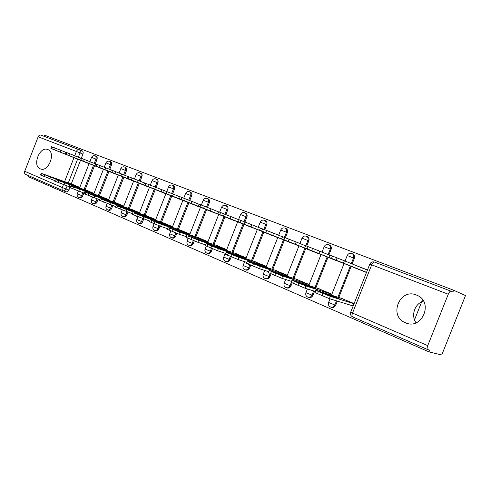 <?xml version="1.0" encoding="UTF-8"?>
<svg xmlns="http://www.w3.org/2000/svg" width="490" height="490" viewBox="0 0 490 490"><rect width="100%" height="100%" fill="white"/><g stroke="black" fill="none" stroke-linecap="round" stroke-linejoin="round"><path stroke-width="0.73" d="M40.26 168.842C48.228 172.792 56.283 152.684 47.959 149.609L47.793 149.536C39.727 145.849 31.924 165.816 40.247 168.836L40.26 168.842M405.401 322.738C421.859 330.566 434.024 302.159 417.119 295.323L416.451 295.041C399.681 287.716 388.288 316.185 405.359 322.72L405.401 322.738M95.281 163.795L96.965 159.483C97.461 157.933 97.21 156.849 96.224 156.243L96.144 156.206M109.742 169.424L111.451 165.044C111.953 163.47 111.689 162.368 110.673 161.743L110.587 161.706M124.681 175.23L126.42 170.796C126.922 169.191 126.647 168.07 125.599 167.421L125.507 167.384M140.122 181.239L141.886 176.737C142.4 175.108 142.112 173.962 141.028 173.295L140.93 173.258M156.096 187.443L157.89 182.88C158.411 181.227 158.105 180.057 156.984 179.371L156.88 179.328M172.627 193.875L174.446 189.238C174.973 187.56 174.661 186.365 173.497 185.655L173.387 185.612M189.746 200.532L191.596 195.822C192.129 194.114 191.798 192.895 190.592 192.166L190.481 192.117M207.484 207.429L209.365 202.646C209.91 200.906 209.555 199.663 208.311 198.909L208.189 198.86M225.872 214.589L227.789 209.72C228.34 207.95 227.966 206.682 226.68 205.904L226.552 205.849M244.945 222.019L246.905 217.064C247.462 215.263 247.07 213.959 245.735 213.156L245.6 213.101M264.753 229.73L266.75 224.683C267.313 222.852 266.903 221.517 265.519 220.69L265.372 220.629M285.333 237.748L287.367 232.603C287.942 230.735 287.507 229.375 286.068 228.512L285.915 228.45M306.728 246.084L308.804 240.835C309.392 238.936 308.933 237.54 307.438 236.652L307.273 236.578M328.931 254.904L331.118 249.404C331.705 247.468 331.228 246.035 329.672 245.116L329.494 245.037M352.12 263.926L354.35 258.322C354.95 256.35 354.442 254.886 352.831 253.93L352.629 253.845M28.598 175.671L28.212 176.657L428.989 351.887L429.705 350.087L427.611 349.566C426.906 349.125 426.949 347.802 427.739 345.615L448.264 294.239L371.69 264.839L352.506 313.073L427.739 345.615M448.264 294.239C449.177 292.163 450.053 291.127 450.904 291.134L452.913 292.022L453.636 290.221L465.5 295.574L441.741 354.981L428.989 351.887M79.325 149.72L82.234 150.914C83.19 151.508 83.422 152.568 82.939 154.099L81.309 158.276M80.562 160.187L71.258 183.983M69.825 187.652L68.906 189.998L65.948 188.969C65.25 190.457 64.349 191.057 63.241 190.769L63.241 190.769M453.636 290.221L44.412 135.124L43.965 136.263M63.032 190.677L25.67 174.397C24.586 173.828 24.267 172.799 24.721 171.298L38.165 136.802C38.82 135.43 39.727 134.86 40.903 135.093L79.19 149.664M353.155 267.062L366.489 272.489M354.123 303.579L340.807 298.141M330.597 294.907L331.038 293.798L317.826 288.402M329.911 257.954L343.227 263.106M308.045 285.254L308.449 284.231L295.764 279.049M307.591 249.202L320.38 254.151M286.381 275.986L286.754 275.043L274.559 270.064M286.148 240.792L298.435 245.557M265.555 267.087L265.899 266.205L254.169 261.421M265.519 232.707L277.34 237.289M245.514 258.53L245.839 257.709L234.545 253.103M245.668 224.922L257.048 229.338M226.221 250.292L226.521 249.526L215.643 245.092M226.552 217.431L237.509 221.682M207.625 242.366L207.913 241.644L197.427 237.374M208.128 210.204L218.687 214.302M190.359 203.24L200.447 207.362M189.942 234.03L179.855 229.926M173.209 196.514L182.844 200.453M172.535 226.656L162.9 222.742M156.647 190.022L165.853 193.789M155.734 219.538L146.522 215.802M140.648 183.75L149.444 187.358M139.509 212.666L130.701 209.095M125.177 177.686L133.592 181.135M123.829 206.027L115.407 202.615M110.213 171.819L118.262 175.126M108.67 199.602L100.609 196.343M95.734 166.141L103.427 169.307M94 193.391L86.289 190.273M94.546 165.669L85.088 189.844M83.845 193.029L82.7 195.957L81.659 195.596C80.942 197.096 80.017 197.703 78.878 197.403C77.359 196.655 76.826 195.467 77.279 193.838L81.659 195.596L82.804 192.662M108.988 171.335L99.372 195.902M98.08 199.203L96.94 202.107L95.905 201.751C95.176 203.276 94.227 203.889 93.051 203.577C91.508 202.823 90.969 201.617 91.434 199.957L95.905 201.751L97.044 198.836M123.915 177.184L114.127 202.162M112.786 205.579L111.653 208.464L110.624 208.115C109.883 209.665 108.903 210.277 107.69 209.953C106.128 209.187 105.583 207.962 106.054 206.278L110.624 208.115L111.757 205.224M139.338 183.229L129.378 208.63M127.982 212.182L126.861 215.037L125.838 214.687C125.085 216.262 124.08 216.886 122.825 216.549C121.244 215.772 120.693 214.522 121.171 212.807L125.838 214.687L126.959 211.833M155.293 189.483L145.15 215.324M143.699 219.024L142.596 221.835L141.573 221.492C140.808 223.091 139.773 223.716 138.474 223.367C136.875 222.576 136.318 221.309 136.802 219.563L141.573 221.492L142.682 218.669M171.806 195.957L161.473 222.246M159.961 226.098L158.876 228.867L157.866 228.53C157.076 230.153 156.016 230.784 154.675 230.423C153.045 229.62 152.482 228.334 152.978 226.558L157.866 228.53L158.962 225.737M188.907 202.664L178.378 229.418M176.81 233.412L175.732 236.149L174.734 235.819C173.932 237.472 172.835 238.109 171.451 237.73C169.797 236.915 169.221 235.604 169.73 233.797L174.734 235.819L175.824 233.032M206.627 209.61L195.896 236.848M194.273 240.964L193.195 243.695L192.209 243.371C191.388 245.055 190.261 245.698 188.828 245.3C187.149 244.467 186.568 243.132 187.082 241.294L192.209 243.371L193.311 240.578M224.996 216.807L214.057 244.553M212.391 248.779L211.306 251.523L210.333 251.205C209.493 252.914 208.33 253.563 206.847 253.146C205.139 252.301 204.544 250.941 205.071 249.067L210.333 251.205L211.441 248.387M244.051 224.279L232.891 252.546M231.194 256.858L230.098 259.639L229.136 259.326C228.279 261.066 227.078 261.721 225.541 261.293C223.801 260.429 223.201 259.045 223.734 257.134L229.136 259.326L230.263 256.46M263.841 232.04L252.454 260.852M250.721 265.231L249.6 268.067L248.657 267.767C247.781 269.537 246.543 270.198 244.945 269.745C243.175 268.869 242.562 267.454 243.114 265.507L248.657 267.767L249.814 264.845M284.402 240.1L272.777 269.476M271.007 273.935L269.868 276.819L268.943 276.532C268.048 278.332 266.768 279 265.108 278.528C263.302 277.634 262.677 276.195 263.24 274.204L268.943 276.532L270.119 273.555M305.778 248.479L293.902 278.443M292.114 282.969L290.938 285.927L290.031 285.646C289.118 287.483 287.795 288.157 286.074 287.661C284.225 286.742 283.588 285.272 284.163 283.251L290.031 285.646L291.256 282.552M328.018 257.201L315.885 287.777M314.525 291.207L312.865 295.397L311.983 295.127C311.046 297.001 309.674 297.681 307.885 297.161C305.999 296.223 305.344 294.723 305.932 292.653L311.983 295.127L313.649 290.931M351.189 266.278L338.78 297.497M337.347 301.105L335.699 305.264L334.841 305.007C333.88 306.918 332.465 307.598 330.597 307.052C328.668 306.097 328 304.566 328.594 302.453L334.841 305.007L336.495 300.842M414.516 319.829L422.545 299.702M416.041 322.818C410.724 315.389 414.748 303.659 423.483 301.117M367.488 269.966L355.317 265.219M351.906 305.582L353.119 306.097M81.708 160.64L89.07 163.678M79.803 187.376L72.422 184.399M79.043 197.464L79.925 197.764C81.064 198.058 81.989 197.458 82.7 195.957M93.229 203.638L94.092 203.932C95.268 204.238 96.218 203.632 96.94 202.107M107.886 210.02L108.725 210.302C109.938 210.627 110.918 210.014 111.653 208.464M123.033 216.617L123.854 216.892C125.103 217.229 126.108 216.611 126.861 215.037M138.701 223.44L139.497 223.703C140.795 224.059 141.824 223.434 142.596 221.835M154.92 230.502L155.685 230.753C157.027 231.121 158.086 230.49 158.876 228.867M171.714 237.815L172.449 238.054C173.834 238.434 174.93 237.803 175.732 236.149M189.115 245.392L189.82 245.619C191.253 246.017 192.38 245.374 193.195 243.695M207.166 253.25L207.821 253.459C209.31 253.875 210.473 253.226 211.306 251.523M225.89 261.403L226.503 261.593C228.04 262.028 229.24 261.378 230.098 259.639M245.331 269.868L245.894 270.039C247.493 270.492 248.73 269.837 249.6 268.067M265.537 278.657L266.039 278.81C267.699 279.288 268.973 278.62 269.868 276.819M286.552 287.802L286.981 287.936C288.702 288.426 290.025 287.759 290.938 285.927M308.424 297.32L308.774 297.424C310.562 297.945 311.928 297.265 312.865 295.397M331.203 307.23L331.461 307.304C333.323 307.849 334.737 307.169 335.699 305.264M66.181 191.78L66.205 191.786C67.308 192.074 68.208 191.474 68.906 189.998M366.557 272.318L328.87 257.366L359.948 269.923M352.12 266.578L335.46 259.982L352.12 266.578M362.851 271.062L366.52 272.397M362.9 270.939L360.003 269.782M328.87 257.366L329.782 255.076L337.089 257.905L344.39 260.79L343.472 263.106M367.427 270.125L344.39 260.79M332.042 295.715L322.481 292.695L329.844 295.831L339.319 298.808L332.042 295.715L331.761 296.432M342.7 298.741L316.271 290.374L318.377 291.556L330.272 296.34L354.037 303.782M353.168 305.968L329.354 298.649L314.917 292.524M343.202 263.167L304.774 247.922L336.783 260.839M328.055 257.146L311.401 250.555L328.055 257.146M339.827 261.905L343.178 263.24M339.784 262.015L336.838 260.698M305.656 245.692L319.75 251.192L318.855 253.453M329.721 255.223L319.75 251.192M320.362 254.206L281.689 238.875L314.537 252.111M304.976 248.099L288.341 241.515L304.976 248.099M317.624 253.324L320.331 254.273M317.673 253.201L314.592 251.976M282.552 236.688L296.156 241.999L295.28 244.216M305.607 245.815L296.156 241.999M308.559 285.737L298.71 282.571L305.76 285.572L315.529 288.696L308.559 285.737L308.302 286.387M319.774 289.026L292.548 280.262L294.386 281.321L305.956 285.976L330.977 293.957M315.34 291.458L305.062 288.236L291.134 282.344M286.038 276.164L275.931 272.869L282.693 275.748L292.726 279.006L286.038 276.164L285.805 276.758M297.755 279.704L269.825 270.578L271.405 271.527L282.675 276.054L308.388 284.39M291.519 281.37L281.799 278.265L268.349 272.587M298.416 245.606L259.553 230.202L293.149 243.72M282.828 239.42L266.229 232.848L282.828 239.42M296.315 244.963L298.392 245.668M296.364 244.847L293.198 243.591M260.398 228.058L273.549 233.191L272.691 235.359M282.51 236.805L273.549 233.191M277.322 237.332L238.305 221.878L272.569 235.647M261.562 231.084L245.006 224.53L261.562 231.084M275.815 236.921L277.297 237.393M275.858 236.811L272.624 235.519M238.305 221.878L239.138 219.765L245.031 222.05L251.854 224.745L251.015 226.87M260.355 228.162L251.854 224.745M257.029 229.381L217.903 213.879L252.76 227.881M241.123 223.066L224.616 216.537L241.123 223.066M256.068 229.179L257.011 229.43M256.111 229.063L252.809 227.752M218.718 211.821L231.035 216.629L230.208 218.712M239.096 219.875L231.035 216.629M264.422 266.983L254.083 263.565L260.57 266.327L270.848 269.708L264.422 266.983L264.208 267.528M276.599 270.737L248.038 261.293L249.379 262.132L260.355 266.542L286.693 275.196M268.704 271.687L259.504 268.71L246.501 263.234M243.659 258.157L233.118 254.635L239.347 257.287L249.827 260.778L243.659 258.157L243.457 258.659M256.246 262.113L227.127 252.381L226.325 252.234L228.254 253.122L238.949 257.421L265.843 266.358M246.831 262.401L238.116 259.541L225.529 254.255M223.691 249.673L212.979 246.06L218.963 248.608L229.626 252.191L223.691 249.673L223.507 250.139M236.652 253.814L207.037 243.818L206.174 243.646L207.962 244.473L218.399 248.663L245.778 257.856M225.835 253.483L217.578 250.739L205.39 245.631M237.497 221.719L198.291 206.192L233.675 220.396M221.462 215.361L205.01 208.856L221.462 215.361M237.038 221.713L237.479 221.768M237.08 221.603L233.724 220.267M199.081 204.171L211.025 208.838L210.222 210.878M218.681 211.913L211.025 208.838M204.483 241.509L193.611 237.809L199.363 240.259L210.192 243.934L204.483 241.509L204.312 241.944M217.781 245.821L188.466 236.156L198.652 240.247L226.466 249.673M205.671 244.908L197.85 242.287L186.029 237.338M218.675 214.338L179.42 198.799L215.275 213.175M202.535 207.944L186.151 201.464L202.535 207.944M218.656 214.381L215.324 213.058M180.198 196.815L191.786 201.341L190.996 203.344M199.05 204.257L191.786 201.341M185.992 233.65L174.979 229.877L180.516 232.236L191.486 235.984L185.992 233.65L185.833 234.055M199.589 238.116L169.718 228.162L179.659 232.15L207.858 241.784M186.292 236.658L178.875 234.153L167.402 229.357M200.502 207.215L161.253 191.676L197.525 206.217M184.301 200.796L167.996 194.346L184.301 200.796M200.484 207.252L197.574 206.094M162.018 189.728L173.27 194.132L172.498 196.098M180.167 196.894L173.27 194.132M168.168 226.08L157.039 222.233L162.374 224.506L173.472 228.328L168.168 226.08L168.021 226.454M182.041 230.68L151.673 220.463L161.388 224.365L189.887 234.171M167.654 228.726L160.616 226.331L149.468 221.682M182.899 200.312L143.754 184.822L180.393 199.491M166.722 193.905L150.497 187.492L166.722 193.905M182.886 200.349L180.436 199.375M143.754 184.822L144.507 182.899L149.138 184.693L155.44 187.18L154.681 189.115M161.988 189.808L155.44 187.18M150.987 218.779L139.748 214.871L144.893 217.064L156.102 220.947L150.987 218.779L150.847 219.128M165.106 223.507L134.291 213.052L143.784 216.862L172.48 226.803M149.707 221.082L132.196 214.283M165.908 193.654L126.886 178.207L163.838 193.005M149.775 187.26L133.629 180.877L149.775 187.26M165.896 193.685L163.887 192.889M127.621 176.327L138.26 180.492L137.512 182.384M144.477 182.978L138.26 180.492M134.413 211.729L123.082 207.772L128.043 209.885L139.344 213.83L134.413 211.729L134.278 212.06M148.746 216.58L117.539 205.91L126.824 209.634L155.679 219.692M132.416 213.714L115.542 207.148M149.499 187.217L110.611 171.831L147.845 186.727M133.409 180.847L117.355 174.501L133.409 180.847M149.487 187.247L147.888 186.617M111.334 169.987L121.685 174.036L120.957 175.898M127.596 176.4L121.685 174.036M118.409 204.93L107.004 200.925L111.787 202.964L123.168 206.958L118.409 204.93L118.286 205.243M132.943 209.885L101.387 199.02L110.471 202.664L139.448 212.819M115.75 206.615L99.476 200.263M133.641 181L94.907 165.675L132.374 180.663M117.606 174.648L101.644 168.339L117.606 174.648M133.629 181.031L132.416 180.547M95.617 163.862L105.699 167.807L104.983 169.638M111.31 170.048L105.699 167.807M102.949 198.364L91.477 194.316L96.101 196.282L107.549 200.318L102.949 198.364L102.833 198.658M117.661 203.411L85.793 192.374L94.686 195.939L123.768 206.18M99.678 199.761L83.974 193.624M118.311 174.991L79.735 159.728L117.404 174.789M102.33 168.664L86.467 162.392L102.33 168.664M118.298 175.016L117.447 174.679M79.735 159.728L80.433 157.939L84.323 159.446L90.258 161.792L89.554 163.587M95.593 163.923L90.258 161.792M88.004 192.013L76.483 187.927L87.9 192.288M102.876 197.145L70.738 185.955L108.609 199.761M84.164 193.14L68.998 187.204M103.482 169.173L65.072 153.983L102.918 169.105M87.563 162.876L71.797 156.647L87.563 162.876M103.47 169.203L102.955 168.995M65.072 153.983L65.764 152.225L69.488 153.67L75.344 155.979L74.651 157.749M80.409 158L75.344 155.979M73.555 185.869L61.985 181.753L73.451 186.133M88.561 191.082L56.191 179.75L93.939 193.55M69.176 186.745L54.525 181.006M79.601 187.891L89.131 163.525L50.899 148.427L88.88 163.599M73.279 157.278L57.606 151.085L73.279 157.278M50.899 148.427L51.573 146.694L55.156 148.084L60.925 150.363L60.246 152.102M65.74 152.286L60.925 150.363M59.572 179.928L47.965 175.781L59.474 180.179M74.701 185.208L41.184 173.319L50.488 177.104L79.741 187.535M54.696 180.565L40.529 175.01M95.103 155.783L95.207 155.82C96.193 156.433 96.438 157.511 95.942 159.066L94.258 163.391M96.965 159.483L91.55 157.345L89.872 161.633M109.552 161.277L109.656 161.32C110.673 161.951 110.936 163.054 110.434 164.634L108.719 169.013M111.451 165.044L105.944 162.882M124.472 166.961L124.589 167.004C125.642 167.654 125.912 168.774 125.409 170.379L123.664 174.826M126.42 170.796L120.822 168.585L119.088 173.001M139.901 172.835L140.024 172.884C141.114 173.546 141.396 174.697 140.887 176.327L139.117 180.835M141.886 176.737L136.196 174.489L134.438 178.972M155.857 178.905L155.992 178.96C157.112 179.646 157.413 180.816 156.892 182.47L155.097 187.045M157.89 182.88L152.096 180.596L150.308 185.153M172.37 185.189L172.511 185.251C173.674 185.955 173.993 187.149 173.466 188.834L171.641 193.477M174.446 189.238L168.548 186.923M189.471 191.7L189.618 191.762C190.824 192.49 191.155 193.709 190.622 195.424L188.766 200.141M191.596 195.822L185.594 193.458L183.738 198.174M207.184 198.444L207.35 198.511C208.593 199.265 208.948 200.508 208.403 202.254L206.517 207.05M209.365 202.646L203.246 200.251M225.547 205.433L225.731 205.506C227.023 206.284 227.391 207.558 226.839 209.334L224.916 214.216M227.789 209.72L221.554 207.264L219.624 212.152M244.663 212.709L244.804 212.764C246.139 213.573 246.531 214.871 245.974 216.678L244.008 221.652M246.905 217.064L240.541 214.553L238.532 219.649M264.38 220.218L264.6 220.304C265.99 221.137 266.401 222.466 265.831 224.304L263.828 229.375M266.75 224.683L260.245 222.142M284.929 228.04L285.174 228.138C286.613 228.995 287.048 230.361 286.472 232.229L284.427 237.393M287.367 232.603L280.721 230.006M306.293 236.168L306.569 236.278C308.063 237.172 308.516 238.569 307.934 240.474L305.846 245.747M308.804 240.835L302.018 238.165L299.898 243.512M328.508 244.626L328.827 244.755C330.382 245.674 330.86 247.107 330.266 249.049L328.079 254.561M331.118 249.404L324.16 246.691M351.636 253.434L352.01 253.575C353.621 254.537 354.129 256 353.529 257.979L351.299 263.589M354.35 258.322L347.232 255.523L345.04 261.054M82.939 154.099L80.042 152.917L78.369 157.192M77.647 159.036L68.312 182.929M67.106 186.016L65.948 188.969L62.291 187.548L63.4 184.712M64.613 181.606L73.996 157.584M74.725 155.734L76.385 151.471L38.165 136.802M24.721 171.298L62.291 187.548C61.807 189.115 62.108 190.181 63.186 190.745M93.523 165.265L84.047 189.477M107.972 170.93L98.337 195.535M122.898 176.78L113.098 201.8M138.333 182.831L128.356 208.275M154.295 189.091L144.14 214.969M170.82 195.565L160.469 221.897M187.927 202.272L177.386 229.075M205.659 209.224L194.91 236.511M224.04 216.433L213.083 244.222M243.114 223.912L231.935 252.228M262.922 231.672L251.517 260.533M283.502 239.739L271.852 269.169M304.896 248.13L293.002 278.149M327.167 256.858L315.009 287.495M350.362 265.947L337.929 297.228M328.631 302.367L330.027 298.851M305.962 292.579L307.395 288.965M284.188 283.177L285.652 279.496M263.265 274.137L264.741 270.407M243.138 265.445L244.626 261.678M223.758 257.079L225.253 253.287M205.096 249.018L206.229 246.145M187.1 241.245L188.215 238.428M169.748 233.748L170.839 230.974M152.996 226.515L154.068 223.783M136.82 219.526L137.88 216.825M121.183 212.77L122.237 210.088M106.067 206.241L107.12 203.558M91.446 199.92L92.5 197.231M77.291 193.807L78.345 191.1M427.488 349.511L352.659 316.901L427.507 349.523M450.904 291.134L374.415 262.028C372.345 261.513 370.808 262.217 369.809 264.135L371.69 264.839C372.553 262.897 373.466 261.96 374.415 262.028L450.929 291.146M79.264 149.695L79.337 149.726C80.293 150.32 80.525 151.386 80.042 152.917L76.385 151.471C77.065 150.038 77.984 149.432 79.153 149.652L79.264 149.695M352.659 316.901C351.838 316.418 351.783 315.137 352.506 313.073L350.687 312.21L369.797 264.159M352.555 316.859C350.705 315.823 350.08 314.274 350.687 312.21L350.724 312.124M332.447 256.099L331.534 258.408M337.089 257.905L336.171 260.221M329.354 298.649L330.272 296.34M322.04 295.819L322.953 293.504M317.465 293.859L318.377 291.556M308.13 246.629L307.236 248.883M312.571 248.357L311.677 250.623M284.849 237.558L283.973 239.769M289.1 239.218L288.224 241.435M305.062 288.236L305.956 285.976M297.871 285.456L298.765 283.189M293.492 283.575L294.386 281.321M281.799 278.265L282.675 276.054M274.725 275.527L275.607 273.316M270.535 273.732L271.405 271.527M262.53 228.867L261.672 231.029M266.609 230.453L265.752 232.628M241.117 220.525L240.284 222.644M245.031 222.05L244.192 224.175M220.561 212.519L219.74 214.596M224.322 213.983L223.495 216.066M259.504 268.71L260.355 266.542M252.552 266.021L253.41 263.847M248.528 264.294L249.379 262.132M238.116 259.541L238.949 257.421M231.274 256.895L232.113 254.769M227.415 255.241L228.254 253.122M217.578 250.739L218.399 248.663M210.853 248.136L211.674 246.054M207.148 246.543L207.962 244.473M200.802 204.82L200 206.86M204.416 206.229L203.613 208.275M197.85 242.287L198.652 240.247M191.229 239.72L192.031 237.681M187.664 238.195L188.466 236.156M181.808 197.421L181.018 199.418M185.281 198.775L184.491 200.784M178.875 234.153L179.659 232.15M172.357 231.629L173.148 229.626M168.934 230.159L169.718 228.162M163.519 190.298L162.754 192.264M166.87 191.602L166.092 193.568M160.616 226.331L161.388 224.365M154.203 223.838L154.975 221.872M150.902 222.423L151.673 220.463M145.91 183.438L145.156 185.367M149.138 184.693L148.378 186.629M143.031 218.791L143.784 216.862M136.716 216.341L137.476 214.412M133.537 214.975L134.291 213.052M128.944 176.829L128.196 178.721M132.049 178.042L131.302 179.934M126.083 211.527L126.824 209.634M119.866 209.114L120.607 207.221M116.798 207.803L117.539 205.91M112.571 170.453L111.843 172.309M115.573 171.623L114.844 173.485M109.742 204.526L110.471 202.664M103.617 202.15L104.346 200.288M100.658 200.875L101.387 199.02M96.775 164.303L96.065 166.128M99.672 165.43L98.956 167.262M93.97 197.764L94.686 195.939M87.937 195.424L88.653 193.593M85.082 194.199L85.793 192.374M81.524 158.362L80.826 160.157M84.323 159.446L83.619 161.247M78.743 191.241L79.447 189.446M72.796 188.932L73.5 187.131M70.039 187.75L70.738 185.955M66.787 152.617L66.101 154.381M69.488 153.67L68.796 155.44M64.031 184.932L64.723 183.168M58.169 182.654L58.861 180.89M55.505 181.514L56.191 179.75M52.54 147.067L51.867 148.807M55.156 148.084L54.476 149.83M49.809 178.838L50.488 177.104M44.033 176.59L44.706 174.857M41.454 175.487L42.128 173.754M96.224 156.243L95.207 155.82C93.566 155.312 92.347 155.82 91.55 157.345M110.673 161.743L109.656 161.32C107.996 160.806 106.759 161.32 105.944 162.876L104.241 167.225M125.599 167.421L124.589 167.004C122.904 166.484 121.649 167.01 120.822 168.585M141.028 173.295L140.024 172.884C138.315 172.351 137.035 172.884 136.196 174.489M156.984 179.371L155.992 178.96C154.252 178.415 152.954 178.96 152.096 180.596M173.497 185.655L172.511 185.251C170.747 184.693 169.43 185.251 168.554 186.917L166.735 191.547M190.592 192.166L189.618 191.762C187.829 191.198 186.488 191.762 185.594 193.458M208.311 198.909L207.35 198.511C205.524 197.936 204.159 198.511 203.246 200.239L201.359 205.034M226.68 205.904L225.731 205.506C223.875 204.918 222.485 205.506 221.554 207.264M245.735 213.156L244.804 212.764C242.911 212.164 241.49 212.758 240.541 214.553M265.519 220.69L264.6 220.304C262.677 219.685 261.225 220.292 260.251 222.123L258.206 227.299M286.068 228.512L285.174 228.138C283.208 227.501 281.726 228.12 280.727 229.988L278.651 235.249M307.438 236.652L306.569 236.278C304.553 235.629 303.041 236.254 302.018 238.165M329.672 245.116L328.827 244.755C326.769 244.081 325.213 244.718 324.172 246.666L322.016 252.105M352.831 253.93L352.01 253.575C349.897 252.883 348.304 253.532 347.232 255.523M331.479 295.188L344.09 263.449M308.774 285.486L321.091 254.439M286.962 276.176L299.004 245.778M265.997 267.234L277.775 237.46M245.827 258.634L257.354 229.461M226.411 250.359L237.699 221.756M207.705 242.391L218.767 214.332M189.673 234.716L200.514 207.184M172.278 227.311L182.911 200.281M155.489 220.163L165.92 193.624M139.276 213.266L149.511 187.192M123.603 206.602L133.654 180.975M108.449 200.159L118.323 174.967M93.792 193.924L103.488 169.148M66.205 191.786L63.394 190.818M82.234 150.914L40.903 135.093M408.158 323.578L405.359 322.72M40.719 169.007L40.247 168.836M314.868 292.653L315.781 290.356M305.662 245.68L304.774 247.922M282.559 236.676L281.689 238.875M291.091 282.461L291.979 280.213M268.306 272.691L269.175 270.498M260.404 228.046L259.553 230.202M218.718 211.809L217.903 213.879M246.464 263.332L247.309 261.176M225.498 254.341L226.325 252.234M205.359 245.711L206.174 243.646M199.087 204.159L198.291 206.192M185.998 237.411L186.794 235.384M180.204 196.802L179.42 198.799M167.372 229.43L168.156 227.44M162.025 189.722L161.253 191.676M149.444 221.743L150.21 219.79M132.171 214.338L132.925 212.421M127.627 176.32L126.886 178.207M115.524 207.203L116.259 205.322M111.34 169.981L110.611 171.831M99.458 200.318L100.187 198.468M95.617 163.856L94.907 165.675M83.955 193.673L84.666 191.853M68.98 187.254L69.678 185.465M54.506 181.049L55.192 179.291M40.511 175.046L41.184 173.319"/></g></svg>
